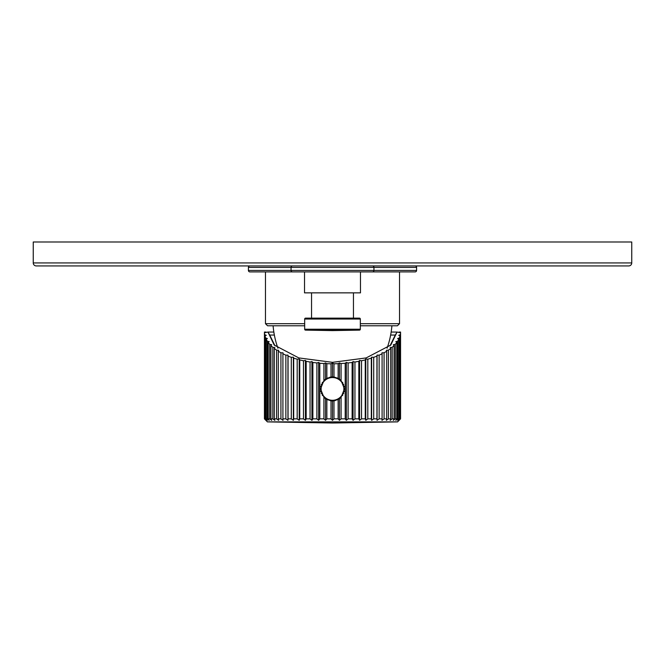 <?xml version="1.0" encoding="UTF-8"?>
<svg xmlns="http://www.w3.org/2000/svg" width="665" height="665" viewBox="0 0 665 665"><rect width="100%" height="100%" fill="white"/><g stroke="black" fill="none" stroke-linecap="round" stroke-linejoin="round"><path stroke-width="1" d="M360.33 325.775L397.437 325.775L399.532 323.68L399.532 271.91L415.093 271.91L249.907 271.91L265.468 271.91L265.468 323.68L304.67 323.68M399.532 323.68L360.33 323.68M249.907 271.91A1.496 1.496 0 0 1 248.411 270.414L248.411 267.421A1.496 1.496 0 0 1 249.907 265.925L415.093 265.925L249.907 265.925M415.093 271.91A1.496 1.496 0 0 0 416.589 270.414L248.411 270.414M415.093 265.925A1.496 1.496 0 0 1 416.589 267.421L416.589 270.414M631.75 262.933A2.993 2.993 0 0 1 628.758 265.925L36.242 265.925A2.993 2.993 0 0 1 33.25 262.933L33.25 241.985L631.75 241.985L631.75 262.933L33.25 262.933M416.589 267.421L291.054 267.421A1.496 1.496 0 0 1 292.55 265.925M372.45 271.91A1.496 1.496 0 0 0 373.946 270.414L373.946 267.421A1.496 1.496 0 0 0 372.45 265.925M248.411 267.421L291.054 267.421L291.054 270.414A1.496 1.496 0 0 0 292.55 271.91M304.52 271.91L304.52 292.858L360.48 292.858L360.48 271.91M311.553 292.858L311.553 318.144M353.447 292.858L353.447 318.144M360.33 329.225L360.33 319.042A0.898 0.898 0 0 0 359.433 318.144L305.568 318.144A0.898 0.898 0 0 0 304.67 319.042L304.67 329.225A0.898 0.898 0 0 0 305.551 330.123L332.5 330.596L359.449 330.123A0.898 0.898 0 0 0 360.33 329.225L304.67 329.225M304.67 325.775L267.563 325.775L265.468 323.68M273.099 325.775A89.775 89.775 0 0 0 277.912 348.227M391.901 325.775A89.775 89.775 0 0 1 387.088 348.227M265.917 332.059L264.437 332.059L264.437 332.749L267.928 332.059L269.724 335.052L274.362 335.052M390.638 335.052L395.276 335.052L397.072 332.059L400.563 332.749L400.563 418.842L399.083 420.363L400.563 418.842L400.563 332.059L399.083 332.059M267.928 332.059L273.847 332.059M391.153 332.059L397.072 332.059M268.161 332.45L274.188 345.027L298.826 357.92L332.5 362.35L366.174 357.92L390.812 345.027L396.839 332.45M390.006 345.808L395.276 335.052M264.653 334.686L264.437 418.842L265.917 420.363L264.437 418.842L264.437 332.749L264.653 334.686L266.283 335.301L264.961 336.058L265.618 337.978L267.372 338.51L266.233 339.333L267.313 341.203L269.175 341.652L268.228 342.517L269.716 344.337L271.677 344.686L270.921 345.592L272.816 347.329L274.836 347.579L274.296 348.526L276.565 350.156L278.635 350.305L278.303 351.27L280.929 352.783L283.016 352.832L282.908 353.805L285.859 355.176L287.945 355.127L288.053 356.108L291.295 357.329L293.365 357.172L293.689 358.136L297.188 359.2L299.208 358.942L299.749 359.89L303.464 360.771L305.418 360.422L306.166 361.328L310.056 362.026L311.927 361.585L312.874 362.45L316.897 362.957L318.66 362.425L319.799 363.248L323.913 363.547L325.542 362.932L326.856 363.688L331.02 363.797L332.5 363.107L333.98 363.797L338.144 363.688L339.458 362.932L341.087 363.547L345.202 363.248L346.34 362.425L348.103 362.957L352.126 362.45L353.073 361.585L354.944 362.026L358.834 361.328L359.582 360.422L361.536 360.771L365.251 359.89L365.792 358.942L367.812 359.2L371.311 358.136L371.635 357.172L373.705 357.329L376.947 356.108L377.055 355.127L379.141 355.176L382.092 353.805L381.984 352.832L384.071 352.783L386.697 351.27L386.365 350.305L388.435 350.156L390.704 348.526L390.164 347.579L392.184 347.329L394.079 345.592L393.323 344.686L395.284 344.337L396.772 342.517L395.825 341.652L397.687 341.203L398.767 339.333L397.628 338.51L399.382 337.978L400.039 336.058L398.717 335.301L400.347 334.686L400.563 332.749M264.653 418.842L266.283 420.363L264.961 418.842L267.372 420.363L266.233 418.842L267.313 418.842L269.175 420.363L268.228 418.842L269.716 418.842L271.677 420.363L270.921 418.842L272.816 418.842L274.836 420.363L274.296 418.842L276.565 418.842L278.635 420.363L278.303 418.842L280.929 418.842L283.016 420.363L282.908 418.842L285.859 418.842L287.945 420.363L287.945 355.127M264.961 336.058L264.961 418.842M265.618 337.978L265.618 418.842M266.233 339.333L266.233 418.842M267.313 341.203L267.313 418.842M268.228 342.517L268.228 418.842M269.716 344.337L269.716 418.842M270.921 345.592L270.921 418.842M272.816 347.329L272.816 418.842M274.296 348.526L274.296 418.842M276.565 350.156L276.565 418.842M278.303 351.27L278.303 418.842M280.929 352.783L280.929 418.842M282.908 353.805L282.908 418.842M285.859 355.176L285.859 418.842M288.053 356.108L288.053 418.842L291.295 418.842L293.365 420.363L293.365 357.172M287.945 420.363L288.053 418.842M291.295 357.329L291.295 418.842M293.689 358.136L293.689 418.842L297.188 418.842L299.208 420.363L299.208 358.942M293.365 420.363L293.689 418.842M297.188 359.2L297.188 418.842M299.749 359.89L299.749 418.842L303.464 418.842L305.418 420.363L305.418 360.422M299.208 420.363L299.749 418.842M303.464 360.771L303.464 418.842M306.166 361.328L306.166 418.842L310.056 418.842L311.927 420.363L311.927 361.585M305.418 420.363L306.166 418.842M310.056 362.026L310.056 418.842M312.874 362.45L312.874 418.842L316.897 418.842L318.66 420.363L318.66 362.425M311.927 420.363L312.874 418.842M316.897 362.957L316.897 418.842M319.799 363.248L319.799 418.842L323.913 418.842L325.542 420.363L326.856 418.842L331.02 418.842L332.5 420.363L333.98 418.842L338.144 418.842L339.458 420.363L341.087 418.842L345.202 418.842L346.34 420.363L346.34 362.425M318.66 420.363L319.799 418.842M323.913 363.547L323.913 380.571L320.53 388.917L323.913 397.254L323.913 418.842M327.346 378.111A11.97 11.97 0 0 0 323.913 380.571L325.542 379.175L325.542 362.932M326.856 363.688L326.856 378.36L325.542 379.175M331.02 363.797L331.02 377.038L326.856 378.36M331.02 377.038L332.5 376.947L332.5 363.107M333.98 363.797L333.98 377.038L332.5 376.947M338.144 363.688L338.144 378.36L333.98 377.038M338.144 378.36L339.458 379.175L339.458 362.932M341.087 363.547L341.087 380.571L339.458 379.175M341.087 418.842L341.087 397.254L344.47 388.917L341.087 380.571A11.97 11.97 0 0 0 337.654 378.111M345.202 363.248L345.202 418.842M348.103 362.957L348.103 418.842L352.126 418.842L353.073 420.363L353.073 361.585M346.34 420.363L348.103 418.842M352.126 362.45L352.126 418.842M354.944 362.026L354.944 418.842L358.834 418.842L359.582 420.363L359.582 360.422M353.073 420.363L354.944 418.842M358.834 361.328L358.834 418.842M361.536 360.771L361.536 418.842L365.251 418.842L365.792 420.363L365.792 358.942M359.582 420.363L361.536 418.842M365.251 359.89L365.251 418.842M367.812 359.2L367.812 418.842L371.311 418.842L371.635 420.363L371.635 357.172M365.792 420.363L367.812 418.842M371.311 358.136L371.311 418.842M373.705 357.329L373.705 418.842L376.947 418.842L377.055 420.363L377.055 355.127M371.635 420.363L373.705 418.842M376.947 356.108L376.947 418.842M379.141 355.176L379.141 418.842L382.092 418.842L381.984 420.363L384.071 418.842L386.697 418.842L386.365 420.363L388.435 418.842L390.704 418.842L390.164 420.363L392.184 418.842L394.079 418.842L393.323 420.363L395.284 418.842L396.772 418.842L395.825 420.363L397.687 418.842L398.767 418.842L397.628 420.363L400.039 418.842L398.717 420.363L400.563 418.842M377.055 420.363L379.141 418.842M382.092 353.805L382.092 418.842M384.071 352.783L384.071 418.842M386.697 351.27L386.697 418.842M388.435 350.156L388.435 418.842M390.704 348.526L390.704 418.842M392.184 347.329L392.184 418.842M394.079 345.592L394.079 418.842M395.284 344.337L395.284 418.842M396.772 342.517L396.772 418.842M397.687 341.203L397.687 418.842M398.767 339.333L398.767 418.842M399.382 337.978L399.382 418.842M400.039 336.058L400.039 418.842M400.347 334.686L400.347 418.842M265.917 420.363L267.413 421.884L397.587 421.884L332.5 423.015L267.413 421.884M399.083 420.363L397.587 421.884M339.458 420.363L339.458 398.651L338.144 399.466L338.144 418.842M333.98 418.842L333.98 400.787L338.144 399.466M332.5 420.363L332.5 400.887L331.02 400.787L331.02 418.842M333.98 400.787L332.5 400.887M326.856 418.842L326.856 399.466L331.02 400.787M325.542 420.363L325.542 398.651L323.913 397.254A11.97 11.97 0 0 0 327.346 399.715M326.856 399.466L325.542 398.651M344.287 391.02A11.97 11.97 0 0 1 344.138 391.71M343.73 393.065A11.97 11.97 0 0 1 343.464 393.722M342.816 394.985A11.97 11.97 0 0 1 342.433 395.592M339.458 398.651L341.087 397.254A11.97 11.97 0 0 1 337.654 399.715M335.476 400.505A11.97 11.97 0 0 1 335.06 400.604M334.52 400.712A11.97 11.97 0 0 1 330.48 400.712M322.567 395.592A11.97 11.97 0 0 1 322.184 394.985M321.536 393.722A11.97 11.97 0 0 1 321.27 393.065M320.863 391.71A11.97 11.97 0 0 1 320.713 391.02M320.713 386.806A11.97 11.97 0 0 1 320.863 386.116M321.27 384.761A11.97 11.97 0 0 1 321.536 384.104M322.184 382.841A11.97 11.97 0 0 1 322.567 382.234M329.524 377.321A11.97 11.97 0 0 1 329.94 377.221M330.48 377.113A11.97 11.97 0 0 1 334.52 377.113M342.433 382.234A11.97 11.97 0 0 1 342.816 382.841M343.464 384.104A11.97 11.97 0 0 1 343.73 384.761M344.138 386.116A11.97 11.97 0 0 1 344.287 386.806M343.872 388.917A11.372 11.372 0 0 1 332.5 400.288A11.372 11.372 0 0 1 321.129 388.917A11.372 11.372 0 0 1 332.5 377.545A11.372 11.372 0 0 1 343.872 388.917M269.724 335.052L274.994 345.808M360.33 319.042L304.67 319.042M359.449 330.123L305.551 330.123"/></g></svg>
